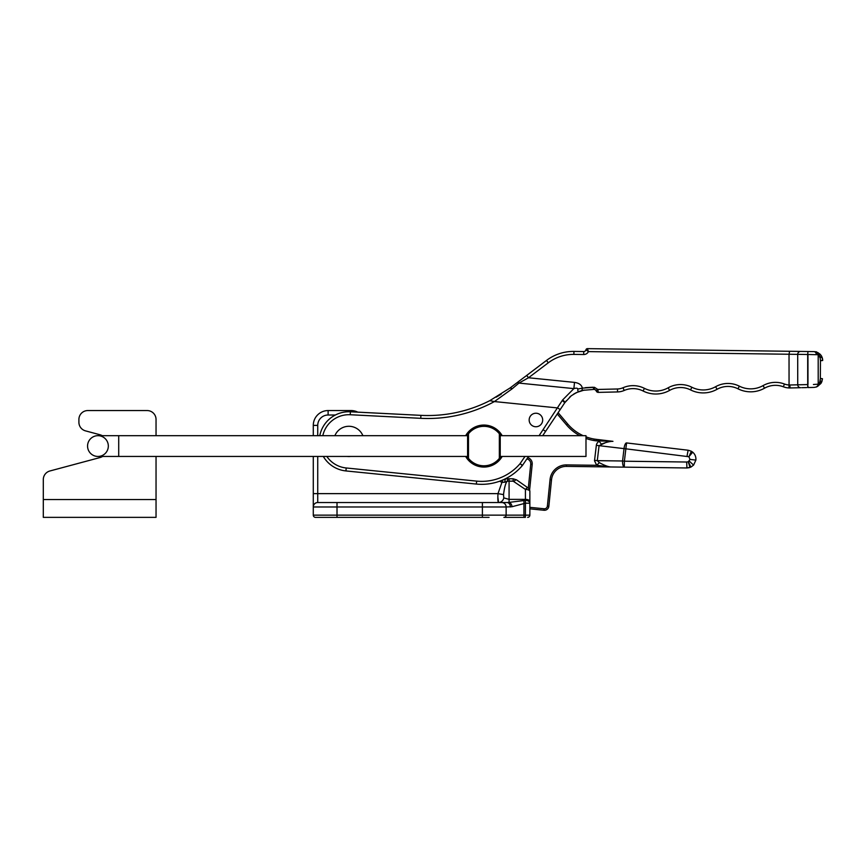 <?xml version="1.0" encoding="UTF-8"?>
<svg xmlns="http://www.w3.org/2000/svg" width="866" height="866" viewBox="0 0 866 866"><rect width="100%" height="100%" fill="white"/><g stroke="black" fill="none" stroke-linecap="round" stroke-linejoin="round"><path stroke-width="1.3" d="M489.074 517.359L315.505 517.359A2.23 2.23 0 0 1 313.286 515.14A2.23 2.23 0 0 0 315.505 517.359A2.23 2.23 0 0 1 313.286 515.14A2.23 2.23 0 0 0 315.505 517.359M525.413 517.359L503.904 517.359A2.23 2.23 0 0 0 506.134 515.14L506.134 506.978A4.449 4.449 0 0 0 501.685 502.529L507 502.529L501.685 502.529A4.449 4.449 0 0 1 506.134 506.978A4.449 4.449 0 0 0 501.685 502.529A4.449 4.449 0 0 1 506.134 506.978L512.044 506.718L525.413 503.189L525.413 517.359M528.974 516.915L527.643 517.359A2.23 2.23 0 0 0 529.862 515.14L529.862 503.189A4.449 2.825 180 0 0 525.413 500.364L509.078 502.377L509.078 499.379L503.796 497.874L503.525 494.616L497.982 493.631L501.934 482.394L504.748 482.221A4.449 1.331 -90 0 1 506.047 478.79L505.441 478.768A53.4 53.4 0 0 0 522.317 465.594A2.966 2.966 0 0 0 522.512 465.334L528.563 456.447M529.862 515.216L529.862 508.84L543.978 510.258L529.862 508.84M529.862 492.213L529.862 515.14L506.134 515.14A2.23 2.23 0 0 1 503.904 517.359A2.23 2.23 0 0 0 506.134 515.14L482.394 515.14L482.394 517.359M529.862 491.498A4.449 4.449 0 0 0 527.968 487.85A4.449 1.299 125 0 0 525.413 489.409A4.449 2.089 0 0 1 529.862 491.498L529.862 503.189L525.413 503.189L525.413 499.379L509.078 499.379L509.078 481.16A5.889 2.057 180 0 0 507.195 481.269C505.657 482.903 504.434 487.352 503.525 494.616M313.286 456.447L313.286 506.978A4.449 4.449 0 0 1 317.735 502.529A4.449 4.449 0 0 0 313.286 506.978L313.286 515.14L337.015 515.14L337.015 506.978L482.394 506.978L482.394 515.14L337.015 515.14L337.015 517.359M335.358 415.009L328.117 415.009L328.117 410.56L351.098 410.56L328.117 410.56A14.83 14.83 0 0 0 313.286 425.39L313.286 435.674M505.441 478.757L513.159 478.79L516.558 479.861L527.968 487.85A4.449 4.449 0 0 1 528.314 488.121L530.728 464.198L528.314 488.121M330.347 502.529L317.735 502.529L317.735 493.631L497.982 493.631C497.69 499.043 497.874 502.009 498.524 502.529L497.863 496.911M506.047 478.79L508.602 478.79A4.449 1.58 -90 0 0 507.195 481.269L504.748 482.221M514.014 481.42A4.449 1.299 -55 0 1 516.558 479.861L513.159 478.79L513.159 481.16L525.413 489.409L525.413 499.379A4.449 2.089 180 0 1 529.862 501.468M503.016 479.894L501.934 482.394A10.381 10.381 0 0 1 499.812 481.16M486.248 466.926L481.572 466.926M420.919 415.355L420.768 418.321L350.243 414.738L350.394 411.783L420.919 415.355A136.471 136.471 0 0 0 487.688 401.716L489.82 400.655A136.471 136.471 0 0 1 420.919 415.355L357.799 412.151A14.83 14.83 0 0 0 351.098 410.56L351.098 411.815M355.558 502.529L463.851 502.529M489.074 502.529L498.524 502.529A5.932 5.402 -90 0 0 503.796 497.874M510.388 506.978A4.449 3.388 90 0 0 507 502.529L509.078 502.377A4.449 2.934 -101.7 0 1 512.044 506.718M317.735 502.529L501.685 502.529A4.449 4.449 0 0 1 506.134 506.978A4.449 4.449 0 0 0 501.685 502.529M695.885 458.114L695.885 460.106C696.123 456.858 695.062 454.217 692.692 452.171L693.006 452.442M691.252 451.218L688.773 450.385M688.427 467.792L686.922 467.965L690.906 467.099L693.59 465.096L695.885 460.106L689.986 459.413L688.892 456.728L692.692 452.171L691.447 451.316L688.892 456.728L625.858 448.826L626.551 442.937L688.091 450.223L626.551 442.937A5.932 1.829 96.7 0 0 624.029 448.62L599.066 445.665L604.836 443.024M686.922 467.965L624.31 467.142L686.922 467.965L686.684 462.022L688.351 461.74L690.018 467.445L689.401 467.618M689.314 467.64L688.47 467.792M599.337 462.66L597.291 460.658L622.567 460.993L624.029 448.62L625.858 448.826L624.386 461.21L622.567 460.993A5.932 1.829 90.8 0 0 624.31 467.142L566.472 466.384L610.552 466.958L596.696 465.291L599.337 462.66C604.067 465.237 607.802 466.677 610.552 466.958L607.986 466.558M529.862 507.346L544.129 508.775A2.966 2.966 0 0 0 547.377 506.123L550.051 479.58L551.523 479.732L548.849 506.274L551.523 479.732A14.83 14.83 0 0 1 566.472 466.384L566.494 464.901L596.696 465.291L594.531 460.82A4.633 4.633 -168.3 0 1 594.563 460.333L596.338 445.34A77.28 18.911 7.9 0 1 599.055 441.173L601.35 444.139C606.341 442.201 610.216 441.259 612.955 441.335L596.36 439.365L612.955 441.335L596.187 440.837L594.044 440.534L594.271 439.073A44.502 44.502 0 0 1 585.99 436.854M544.129 508.775L543.978 510.258A4.449 4.449 0 0 0 548.849 506.274L547.377 506.123M530.728 464.198A4.893 4.893 0 0 0 526.885 458.915A4.893 4.893 0 0 1 530.728 464.198L532.2 464.338L529.613 490.015M596.338 445.34L599.066 445.665L597.291 460.658L594.563 460.333M594.271 439.073L596.36 439.365L596.024 440.816L594.044 440.534A45.985 45.985 0 0 1 585.99 438.434M583.164 435.674A44.502 44.502 0 0 1 567.631 423.929L558.115 412.681L567.631 423.929L566.494 424.881L557.249 413.97M688.091 450.223L687.063 456.079M695.885 460.106L689.986 459.413L688.351 461.74L690.906 467.099M510.15 387.914L516.926 382.794A2.966 1.656 -127.1 0 1 518.929 383.086L512.077 388.856L510.15 387.914L489.777 400.666L510.042 388M525.272 376.537L546.5 360.429L526.712 375.4L528.498 377.76L518.929 383.086L573.877 388.618C576.204 387.914 577.557 388.055 577.914 389.029C577.362 391.41 578.456 391.995 581.194 390.772A8.92 7.274 -99.6 0 1 582.428 390.382M489.82 400.655L494.421 401.564L512.077 388.856A2.966 1.05 -126.9 0 0 511.492 388.336M465.67 435.674A20.99 20.99 0 0 1 502.161 435.674M502.161 456.447A20.99 20.99 0 0 1 465.67 456.447M539.107 435.674L562.186 400.601A10.695 10.23 -112.5 0 1 562.629 399.93L573.877 388.618L574.504 382.393C579.083 383.075 581.703 384.991 582.363 388.141L594.401 387.297L594.195 389.105L596.035 390.501L597.832 389.451L594.401 387.297M585.34 387.665L593.004 387.232L594.195 389.105M596.241 390.945L596.241 390.945A2.078 2.078 0 0 0 598.265 392.385L617.501 391.941A17.796 17.796 0 0 0 624.202 390.469L623.011 387.741A25.222 25.222 0 0 1 644.423 388.347A25.222 25.222 0 0 0 623.011 387.741A14.83 14.83 0 0 1 617.501 388.975L617.501 391.941L617.501 388.986L597.832 389.451L598.103 391.096A2.078 1.104 156.7 0 1 596.165 390.75L596.035 390.501M598.103 391.096L598.265 392.385M617.501 391.941A17.796 17.796 0 0 0 624.202 390.469A22.256 22.256 0 0 1 643.092 390.999A28.188 28.188 0 0 0 669.613 390.393A22.256 22.256 0 0 1 690.548 389.906A28.188 28.188 0 0 0 717.07 389.289A22.256 22.256 0 0 1 738.005 388.812A28.188 28.188 0 0 0 764.526 388.195A22.256 22.256 0 0 1 783.373 386.788A17.796 17.796 0 0 0 788.926 387.946L789.056 384.98A6.094 4.438 -176.6 0 0 789.803 384.991L790.128 387.957A12.33 8.519 2.5 0 1 788.926 387.946M789.803 384.991L807.707 384.58L807.686 354.486L789.034 354.248L789.056 384.98A14.83 14.83 0 0 1 784.434 384.017L783.373 386.788A22.256 22.256 0 0 0 764.526 388.195L763.065 385.608A25.222 25.222 0 0 1 784.434 384.017M801.819 387.687L806.603 387.578M813.639 387.416L808.043 387.546L807.707 384.58L807.772 387.546L809.342 387.513M814.267 387.383L816.205 386.994A2.966 2.966 0 0 0 818.208 384.19L813.423 384.493M805.607 387.6L802.013 387.687M816.205 387.005L820.957 383.411L819.831 381.765L818.662 383.8A2.966 2.425 63.9 0 1 817.461 386.463L820.968 383.389M818.662 383.8L818.208 384.19A2.966 2.966 0 0 1 818.078 385.078A2.966 2.966 0 0 0 818.208 384.19L818.186 354.735L818.208 384.19L818.814 383.649M822.462 378.734L820.34 378.41L819.831 381.765L820.134 380.596L821.856 381.668L817.461 386.463L821.856 381.668L820.957 383.411M822.451 378.821L820.329 378.659L822.451 378.821L821.856 381.668L821.423 381.257M813.012 351.585L813.921 351.607A2.966 2.414 -89.2 0 1 813.932 351.607L815.924 351.845A2.966 2.966 0 0 1 818.186 354.724L820.134 357.875L821.888 356.803A2.966 2.966 0 0 0 821.726 356.467L820.134 357.875L820.448 360.754L822.7 360.483M821.715 356.619L821.726 356.467A2.966 2.966 0 0 1 821.888 356.803L822.7 360.429L822.126 357.42M819.983 357.322L821.347 355.796L821.726 356.467A2.966 2.966 0 0 1 821.888 356.803L821.823 356.944M820.86 357.539L820.243 357.831M822.235 357.723L822.451 358.448M822.483 358.6L822.624 359.531M820.427 363.363L820.416 365.842M820.394 354.54L821.141 355.471M821.401 355.894L819.561 353.761L819.388 356.002L818.868 355.287A2.966 2.154 -61.2 0 0 818.013 352.689L815.74 351.802M818.154 354.259L818.186 354.735A2.966 2.966 0 0 0 815.924 351.845A2.966 2.966 0 0 1 818.186 354.724L818.208 384.19C817.71 386.041 816.995 386.994 816.053 387.048L816.281 386.972M815.804 351.823C816.335 351.401 817.125 352.365 818.186 354.724L807.956 354.486L807.978 384.58M817.374 352.365L813.921 351.607A2.966 2.414 -89.2 0 1 816.292 354.562A2.966 2.414 -89.2 0 0 813.921 351.607L807.989 351.52L807.686 354.486L807.989 351.52L587.419 348.641A1.483 1.483 0 0 0 585.957 349.81L586.596 350.156M789.597 351.282L789.034 354.248L588.436 351.618L587.419 348.641L588.436 351.618L585.957 349.81A1.483 1.483 0 0 1 587.419 348.641A1.483 1.483 0 0 0 585.957 349.81A2.23 2.23 0 0 1 583.749 351.553L573.931 351.423L583.749 351.553L583.716 354.519L573.887 354.4A41.536 41.536 0 0 0 548.297 362.8L528.498 377.76L574.504 382.393M546.5 360.429A44.502 44.502 0 0 1 573.931 351.423A44.502 44.502 0 0 0 546.5 360.429A44.502 44.502 0 0 1 573.931 351.423A44.502 44.502 0 0 0 546.5 360.429L548.297 362.8L528.498 377.76M517.662 382.231L525.251 376.504M499.011 395.502L496.121 397.191M500.851 394.376L500.158 394.809M326.818 456.447A26.705 26.705 0 0 0 346.216 467.976L345.913 470.931A29.671 29.671 0 0 1 323.31 456.447A29.671 29.671 0 0 0 345.913 470.931L476.343 484.062A53.4 53.4 0 0 0 522.317 465.594A53.4 53.4 0 0 1 476.343 484.062L476.646 481.117A50.434 50.434 0 0 0 520.065 463.667L524.98 456.447M542.701 435.674L560.183 409.596L557.715 407.94L494.421 401.564A139.448 139.448 0 0 1 420.768 418.321M562.629 399.93A2.966 0.725 -141.5 0 1 564.859 402.614L564.87 402.614A6.614 6.105 64.9 0 0 564.567 403.026L560.183 409.596M564.567 403.026A2.966 0.693 -146.2 0 0 562.186 400.601M571.203 395.827L564.87 402.614L571.203 395.827L576.475 392.579L584.03 390.122L581.194 390.772A8.92 7.274 80.4 0 1 582.58 390.36L582.634 390.35M578.553 391.659L573.346 394.322M566.483 400.622L564.881 402.603M584.474 390.036L582.58 390.36C582.049 390.837 581.974 390.09 582.363 388.141L577.914 389.029M583.208 390.306L594.022 389.408A2.23 2.23 -116.6 0 1 596.165 390.75A2.23 2.23 64 0 0 594.022 389.408L593.004 387.232L594.022 389.408A2.23 2.23 64 0 1 596.165 390.75M562.694 405.818L560.54 409.055M561.385 407.789L562.997 405.375M350.394 411.783A29.671 29.671 0 0 0 319.781 435.674A29.671 29.671 0 0 1 350.394 411.783M790.03 351.293L800.162 351.423M790.128 387.957L800.693 387.708A2.966 2.89 88.7 0 1 797.727 384.753L797.705 354.4A2.966 2.89 -89.3 0 1 800.639 351.434L800.758 351.434M802.273 351.455L803.118 351.466M805.51 351.488L806.527 351.509M815.924 351.845L819.561 353.761M818.868 355.287L818.489 353.09M715.608 386.712L717.07 389.289A28.188 28.188 0 0 1 690.548 389.906A22.256 22.256 0 0 0 669.613 390.393L668.151 387.806A25.222 25.222 0 0 1 691.88 387.254A25.222 25.222 0 0 0 715.608 386.712A25.222 25.222 0 0 1 739.337 386.16A25.222 25.222 0 0 0 763.065 385.608M499.346 458.363L500.234 458.666L501.728 456.447A20.622 20.622 0 0 1 466.103 456.447L467.597 458.666A20.622 20.622 0 0 0 500.234 458.666L500.234 433.455A20.622 20.622 0 0 0 467.597 433.455L467.597 458.666L468.484 458.363A19.734 19.734 0 0 0 499.346 458.363L499.346 433.769A19.734 19.734 0 0 0 468.484 433.769L468.484 458.363M468.484 433.769L467.597 433.455L466.103 435.674A20.622 20.622 0 0 1 501.728 435.674L500.234 433.455L499.346 433.769M334.882 435.674A15.133 15.133 0 0 1 362.886 435.674M350.589 456.447A15.133 15.133 0 0 1 347.19 456.447M536.628 413.266A6.766 6.766 0 0 1 541.391 423.972A6.766 6.766 0 0 1 529.743 422.738A6.766 6.766 0 0 1 536.628 413.266M500.234 435.674L585.99 435.674L585.99 456.447L500.234 456.447M118.707 456.447L118.707 435.674L97.945 435.674A10.381 10.381 0 0 0 87.563 446.066A10.381 10.381 0 0 0 97.945 456.447A10.381 10.381 0 0 0 108.326 446.066A10.381 10.381 0 0 0 97.945 435.674A10.381 10.381 0 0 0 87.563 446.066A10.381 10.381 0 0 0 97.945 456.447A10.381 10.381 0 0 0 108.326 446.066A10.381 10.381 0 0 0 97.945 435.674A10.381 10.381 0 0 0 87.563 446.066A10.381 10.381 0 0 0 97.945 456.447L467.597 456.447M85.496 430.867L99.774 434.7A11.864 11.864 0 0 1 102.275 435.674A11.864 11.864 0 0 0 99.774 434.7L85.496 430.867A8.898 8.898 0 0 1 78.903 422.272L78.903 419.458A8.898 8.898 0 0 1 87.802 410.56L147.144 410.56A8.898 8.898 0 0 1 156.042 419.458L156.042 435.674M99.774 457.616A11.864 11.864 0 0 0 102.621 456.447A11.864 11.864 0 0 1 99.774 457.616L49.892 470.985A8.898 8.898 0 0 0 43.3 479.58L43.3 517.359L156.042 517.359L156.042 456.447M147.144 410.56L87.802 410.56M78.903 419.458L78.903 422.272M523.93 517.359L523.93 500.364M482.394 502.529L482.394 506.978L506.134 506.978M313.286 506.978L337.015 506.978L337.015 502.529M328.117 415.009A10.381 10.381 0 0 0 317.735 425.39L317.735 435.674M313.286 493.631L317.735 493.631L317.735 456.447M509.078 478.79L509.078 481.16L513.159 481.16M313.286 425.39L317.735 425.39M516.558 479.861L513.159 478.79M690.17 453.687L691.447 451.316M689.228 461.069L693.547 465.064M692.313 463.916L691.609 463.267M690.83 462.552L690.018 461.805M689.488 465.789L689.195 464.89M688.871 463.873L688.535 462.823M551.523 479.732A14.83 14.83 0 0 1 566.472 466.384M543.978 510.258A4.449 4.449 0 0 0 548.849 506.274M579.819 435.674A45.985 45.985 0 0 1 566.494 424.881M527.762 457.616A6.376 6.376 0 0 1 532.2 464.338M550.051 479.58A16.313 16.313 0 0 1 566.494 464.901M596.36 439.365L596.187 440.837M624.31 467.142L624.386 461.21L686.684 462.022M350.243 414.738A26.705 26.705 0 0 0 322.812 435.674M346.216 467.976L476.646 481.117M643.092 390.999L644.423 388.347A25.222 25.222 0 0 0 668.151 387.806M588.436 351.618A5.196 5.196 0 0 1 583.716 354.519M691.88 387.254L690.548 389.906M739.337 386.16L738.005 388.812M808.021 386.496L808.032 387.059M820.34 378.41L820.448 360.754M820.946 360.494L822.7 360.429L822.624 359.487M585.957 349.81A2.23 2.23 0 0 1 583.749 351.553M522.512 465.334L520.065 463.667L522.317 465.594M545.612 431.387L543.155 429.731M573.887 354.4L573.931 351.423M43.3 499.563L156.042 499.563M507.011 502.529L498.524 502.529M818.11 384.937L818.208 384.19M820.232 354.378L821.693 356.413M821.726 356.467L821.304 355.71M821.206 355.569L820.059 354.216M800.303 351.423L790.29 351.293M501.306 394.084L496.142 397.18M574.061 393.878L576.475 392.579M569.601 397.213L571.419 395.665M584.463 390.036L582.666 390.436M813.921 351.607L815.187 351.704L813.921 351.607M118.707 435.674L467.597 435.674"/></g></svg>
